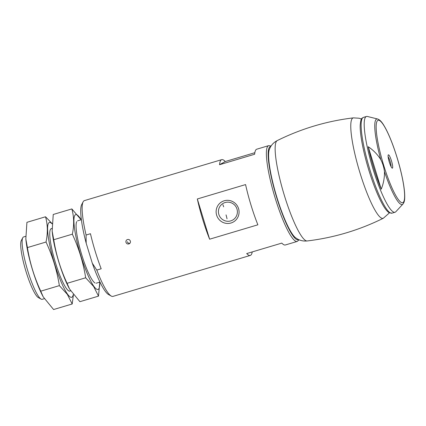 <?xml version="1.0" encoding="UTF-8"?>
<svg xmlns="http://www.w3.org/2000/svg" width="426" height="426" viewBox="0 0 426 426"><rect width="100%" height="100%" fill="white"/><g stroke="black" fill="none" stroke-linecap="round" stroke-linejoin="round"><path stroke-width="0.64" d="M227.037 218.788A25.571 4.468 73.4 0 0 226.052 214.874M223.661 206.855A25.571 4.468 73.4 0 0 222.926 204.693M257.874 224.806A49.975 8.728 -106.6 0 1 250.999 205.098A49.975 8.728 -106.6 0 1 245.573 184.58L197.323 198.974A49.975 8.728 73.4 0 0 202.744 219.491A49.975 8.728 73.4 0 0 209.619 239.199L257.874 224.806M125.979 242.389C126.682 243.901 127.789 244.359 129.318 243.757C130.287 243.124 130.638 242.234 130.367 241.084C129.68 239.566 128.572 239.108 127.049 239.705C126.069 240.344 125.713 241.238 125.979 242.389M92.298 263.204L96.793 270.079L101.18 268.769A49.975 8.728 -106.6 0 1 95.275 251.548A49.975 8.728 -106.6 0 1 90.461 233.72L86.073 235.03L86.185 243.214L92.298 263.204A47.653 8.323 73.4 0 0 108.486 294.515L111.266 296.07A49.975 8.728 73.4 0 0 112.975 296.389L250.275 255.435A49.975 8.728 73.4 0 0 252.235 251.92M96.793 270.079A49.975 8.728 73.4 0 0 111.266 296.07M254.833 152.7L225.269 161.518A49.975 8.728 73.4 0 0 221.701 159.654L84.401 200.609A49.975 8.728 73.4 0 0 83.145 201.807A49.975 8.728 73.4 0 0 86.073 235.03M221.701 159.654A49.975 8.728 73.4 0 0 219.544 164.718L254.636 154.249A49.975 8.728 -106.6 0 1 256.793 149.185L268.636 145.649A49.975 8.728 73.4 0 0 275.121 197.904A49.975 8.728 73.4 0 0 297.21 241.435L285.367 244.966A49.975 8.728 -106.6 0 1 281.799 243.102L246.707 253.566A49.975 8.728 73.4 0 0 250.275 255.435M129.887 243.299C128.615 243.427 127.731 242.884 127.252 241.68M83.145 201.807L81.675 204.634A47.653 8.323 73.4 0 0 86.185 243.214M25.656 236.323L23.59 236.941A32.541 5.682 73.4 0 0 22.77 237.724L21.3 240.546A30.219 5.277 73.4 0 0 25.981 271.415A30.219 5.277 73.4 0 0 38.303 297.545L41.082 299.105A32.541 5.682 73.4 0 0 42.195 299.308L44.256 298.695M22.77 237.724A32.541 5.682 73.4 0 0 27.812 270.963A32.541 5.682 73.4 0 0 41.082 299.105M225.269 161.518L219.544 164.718M224.204 200.784A11.624 11.433 -119.2 0 0 219.8 220.274A11.624 11.433 -119.2 0 0 238.794 214.608A11.624 11.433 -119.2 0 0 224.204 200.784M209.619 239.199L197.323 198.974M225.104 202.531A9.612 9.457 -119.2 0 0 219.656 216.328A9.612 9.457 -119.2 0 0 232.601 220.104A9.612 9.457 -119.2 0 0 225.104 202.531M380.791 159.606C382.718 163.398 383.938 167.391 384.454 171.593C384.598 177.701 383.522 183.563 381.217 189.187A49.437 8.632 73.4 0 1 368.234 146.72C373.336 150.154 377.521 154.446 380.791 159.606A44.608 7.79 73.4 0 1 377.596 118.998C381.174 120.281 383.432 124.584 385.445 128.104C388.118 133.072 390.823 139.355 393.56 146.949C397.703 158.616 400.839 169.969 402.959 181.018C404.311 188.228 404.892 193.936 404.7 198.133C404.641 200.737 404.061 202.707 402.964 204.038L395.807 211.749A49.975 8.728 73.4 0 1 395.344 212.121A49.975 8.728 73.4 0 1 395.03 212.255A49.975 8.728 73.4 0 1 372.377 166.859A49.975 8.728 73.4 0 1 366.456 116.474A49.975 8.728 73.4 0 1 367.388 116.468L377.596 118.998M392.431 168.148A6.976 1.219 73.4 0 0 391.334 160.416A6.976 1.219 73.4 0 0 388.224 154.968A6.976 1.219 73.4 0 0 389.226 161.832A6.976 1.219 73.4 0 0 392.149 168.121A6.976 1.219 73.4 0 0 392.431 168.148M368.234 146.72L381.217 189.187M391.089 166.678A5.714 0.996 73.4 0 0 390.163 161.555A5.714 0.996 73.4 0 0 388.129 156.757M307.189 240.956A52.398 9.148 73.4 0 1 283.716 193.303A52.398 9.148 73.4 0 1 277.251 140.58A52.398 9.148 73.4 0 1 277.262 140.575C273.971 142.311 271.596 144.675 270.137 147.673L269.301 149.595A47.233 8.248 73.4 0 0 276.336 195.507A47.233 8.248 73.4 0 0 295.601 237.772L297.359 238.917C300.218 240.626 303.504 241.308 307.205 240.956A52.398 9.148 73.4 0 0 307.205 240.956C333.877 237.745 359.262 230.173 383.347 218.24A52.398 9.148 73.4 0 1 383.331 218.245L389.449 212.867M99.759 282.14A39.054 6.821 -106.6 0 1 93.677 286.054A39.054 6.821 -106.6 0 1 75.53 234.625A39.054 6.821 -106.6 0 1 81.153 219.768M95.035 283.008A32.541 5.682 -106.6 0 1 92.538 280.383A32.541 5.682 -106.6 0 1 80.045 248.88A32.541 5.682 -106.6 0 1 76.723 221.626M81.43 220.162L71.85 208.926C74.055 216.733 74.22 225.152 72.351 234.172C78.826 248.102 83.272 262.634 85.679 277.779L93.64 286.49L98.512 296.129L99.78 282.129M98.512 296.129L79.907 301.683L69.539 289.009L67.074 283.327C60.593 269.397 56.152 254.865 53.745 239.721L52.153 231.068L53.245 214.475L71.85 208.926M69.534 289.009L68.953 287.917A39.054 6.821 -106.6 0 1 52.222 231.813L52.148 231.068M53.745 239.721L72.351 234.172M67.074 283.327L85.679 277.779M73.203 294.664A39.054 6.821 -106.6 0 1 67.361 293.903A39.054 6.821 -106.6 0 1 50.13 246.958A39.054 6.821 -106.6 0 1 52.02 223.783M70.439 290.617A32.541 5.682 -106.6 0 1 68.714 290.862A32.541 5.682 -106.6 0 1 66.222 288.232A32.541 5.682 -106.6 0 1 53.724 256.729A32.541 5.682 -106.6 0 1 50.406 229.481A32.541 5.682 -106.6 0 1 51.988 228.741M52.036 223.543L45.534 216.775C47.733 224.582 47.898 233.001 46.029 242.027C52.51 255.951 56.951 270.483 59.363 285.628L67.324 294.345L72.196 303.983L73.4 294.914M72.196 303.983L53.585 309.532L43.218 296.858L40.752 291.176C34.277 277.251 29.831 262.714 27.424 247.575L25.832 238.917L26.923 222.324L45.534 216.775M43.212 296.863L42.637 295.766A39.054 6.821 -106.6 0 1 25.901 239.662L25.832 238.917M27.424 247.575L46.029 242.027M40.752 291.176L59.363 285.628M270.776 146.533A48.58 8.483 73.4 0 0 276.655 197.387A48.58 8.483 73.4 0 0 298.514 239.524M384.454 171.593A44.608 7.79 73.4 0 0 402.549 204.374A44.608 7.79 73.4 0 0 402.964 204.038M402.953 202.574A42.999 7.508 73.4 0 0 389.923 137.694A42.999 7.508 73.4 0 0 378.299 144.19A42.999 7.508 73.4 0 0 402.953 202.574M366.456 116.474L363.389 117.39A49.975 8.728 73.4 0 0 369.31 167.775A49.975 8.728 73.4 0 0 391.957 213.17L395.03 212.255M277.251 140.58C301.331 128.647 326.721 121.075 353.404 117.864A52.398 9.148 73.4 0 0 353.388 117.869A52.398 9.148 73.4 0 0 359.342 170.746A52.398 9.148 73.4 0 0 383.331 218.245M297.21 241.435L299.137 239.806M271.144 145.953L268.636 145.649M69.827 291.065L70.572 290.846M96.148 283.215L99.972 282.076M51.227 228.698L51.977 228.474M77.543 220.844L81.366 219.704M363.389 117.39C361.812 118.54 360.966 117.517 360.215 124.882C359.73 133.785 363.426 153.307 369.736 173.068C373.613 185.145 377.58 195.033 381.627 202.739C384.268 207.755 386.675 211.014 388.847 212.521L391.957 213.17M353.388 117.869L359.123 118.226L361.456 119.014"/></g></svg>
